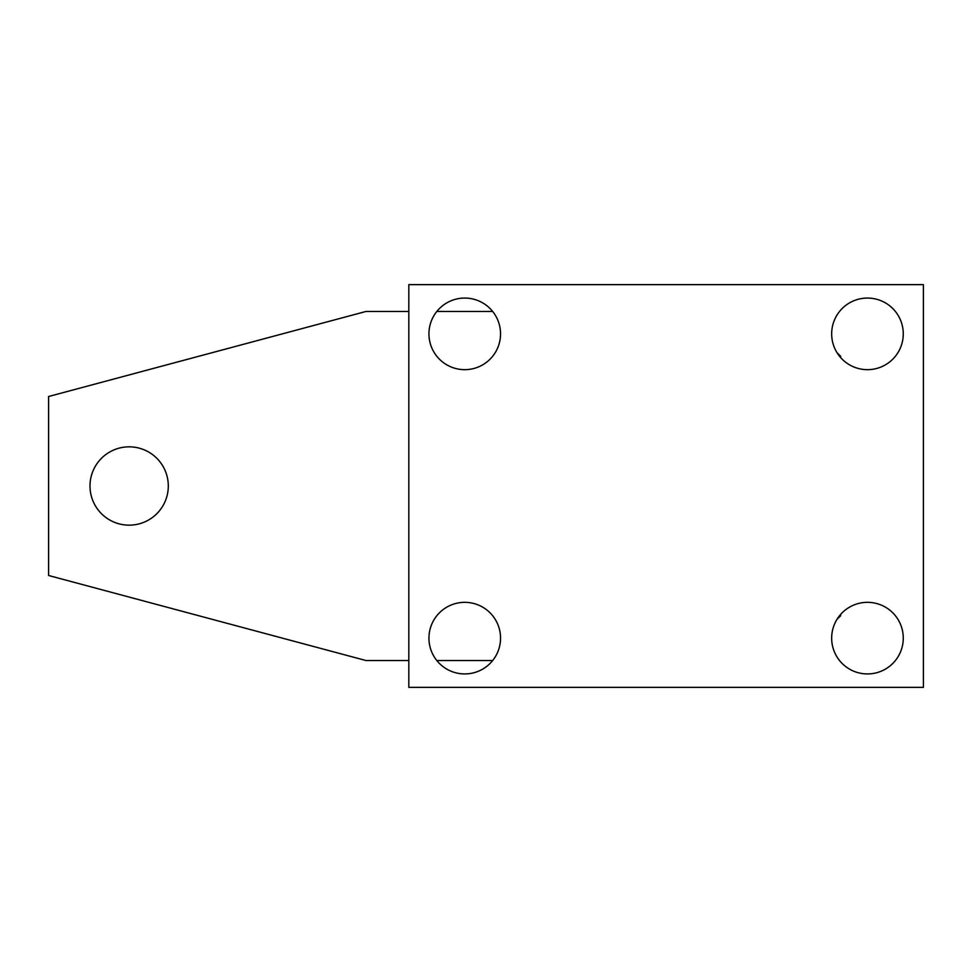 <?xml version="1.0" encoding="UTF-8"?>
<svg xmlns="http://www.w3.org/2000/svg" width="972" height="972" viewBox="0 0 972 972"><rect width="100%" height="100%" fill="white"/><g stroke="black" fill="none" stroke-linecap="round" stroke-linejoin="round"><path stroke-width="1.46" d="M428.944 638.142A35.794 35.794 0 0 0 464.75 673.936A35.794 35.794 0 0 0 500.544 638.142A35.794 35.794 0 0 0 464.75 602.336A35.794 35.794 0 0 0 428.944 638.142M831.668 638.142A35.794 35.794 0 0 0 867.461 673.936A35.794 35.794 0 0 0 903.267 638.142A35.794 35.794 0 0 0 867.461 602.336A35.794 35.794 0 0 0 831.668 638.142M831.668 333.858A35.794 35.794 0 0 0 867.461 369.664A35.794 35.794 0 0 0 903.267 333.858A35.794 35.794 0 0 0 867.461 298.064A35.794 35.794 0 0 0 831.668 333.858M428.944 333.858A35.794 35.794 0 0 0 464.75 369.664A35.794 35.794 0 0 0 500.544 333.858A35.794 35.794 0 0 0 464.75 298.064A35.794 35.794 0 0 0 428.944 333.858M923.4 687.362L923.4 284.638L408.811 284.638L408.811 687.362L923.4 687.362M129.142 525.159A39.159 39.159 0 0 1 89.995 486A39.159 39.159 0 0 1 129.142 446.841A39.159 39.159 0 0 1 168.302 486A39.159 39.159 0 0 1 129.142 525.159M492.695 660.51L436.805 660.51M408.811 660.51L365.897 660.51L48.6 575.497L48.6 396.503L365.897 311.49L408.811 311.49M436.805 311.49L492.695 311.49M836.941 352.557L840.622 356.238L840.622 357.538M840.622 614.462L840.622 615.762L836.941 619.443"/></g></svg>
